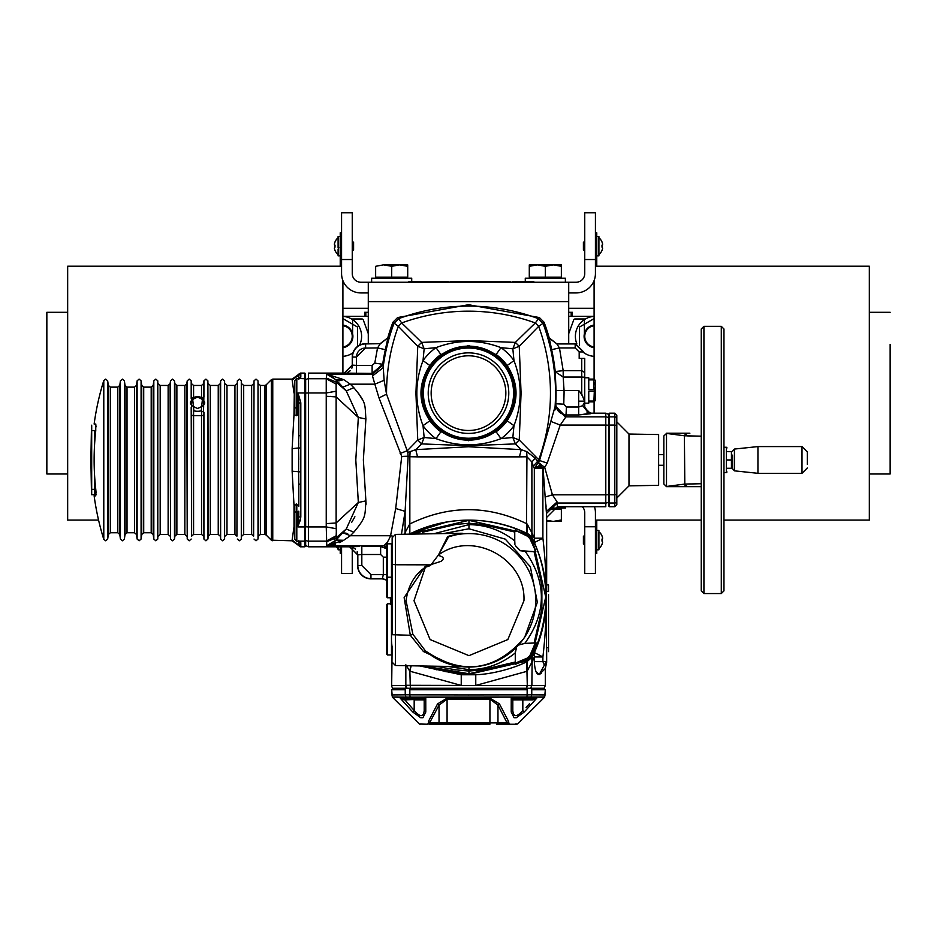 <?xml version="1.0" encoding="UTF-8"?>
<svg xmlns="http://www.w3.org/2000/svg" width="937" height="937" viewBox="0 0 937 937"><rect width="100%" height="100%" fill="white"/><g stroke="black" fill="none" stroke-linecap="round" stroke-linejoin="round"><path stroke-width="1.41" d="M890.15 441.913L890.15 473.981L869.337 473.981M342.907 308.296L368.288 308.296M568.712 308.296L594.093 308.296M364.587 316.319L364.61 312.302L365.91 312.302M571.172 316.319L571.172 312.302L572.284 312.302M572.39 312.302L572.413 316.319M890.15 344.371L890.15 473.981M368.288 312.302L365.828 312.302L365.828 316.319M571.172 312.302L568.712 312.302M67.663 473.981L46.85 473.981L46.85 312.302L67.663 312.302M594.093 316.319L568.712 316.319M368.288 316.319L342.907 316.319M584.337 401.165L578.691 401.165M568.712 333.677L573.737 319.868A1.335 1.335 0 0 1 574.99 318.99L584.407 318.99L584.407 336.36A11.021 11.021 0 0 0 594.093 347.299A11.021 11.021 0 0 1 584.407 336.36M368.288 333.677L363.263 319.868A1.335 1.335 0 0 0 362.01 318.99L352.593 318.99L352.593 336.36A11.021 11.021 0 0 1 342.907 347.299A11.021 11.021 0 0 0 352.593 336.36M890.15 312.302L869.337 312.302M341.572 553.474L340.236 553.474L340.236 546.798M298.669 520.07L298.013 520.07M98.561 520.07L67.663 520.07L67.663 266.213L340.236 266.213L340.236 246.173L341.572 246.173M723.961 520.07L869.337 520.07L869.337 266.213L596.764 266.213L596.764 232.809L595.428 232.809M596.764 232.809L596.764 246.173L595.428 246.173M450.123 282.248L450.123 281.58L450.486 282.248M493.846 281.58L488.856 281.58L493.846 281.58M368.288 343.703L368.288 282.248L360.944 282.248A8.679 8.679 0 0 1 352.253 273.557L352.253 259.526L341.572 259.526L341.572 273.557A19.372 19.372 0 0 0 360.944 292.93L368.288 292.93M584.747 259.526L584.747 212.769L595.428 212.769L595.428 259.526L584.747 259.526L584.747 273.557A8.679 8.679 0 0 1 576.056 282.248L568.712 282.248L568.712 343.703M594.48 506.718A19.372 19.372 0 0 1 595.428 512.726L595.428 573.514L584.747 573.514L584.747 512.726A8.679 8.679 0 0 0 582.322 506.718M368.288 282.248L568.712 282.248M488.856 282.248L488.856 281.58L450.486 281.58M488.376 282.248L488.376 281.58L450.381 281.58L450.381 282.248M568.712 292.93L576.056 292.93A19.372 19.372 0 0 0 595.428 273.557L595.428 259.526M341.572 259.526L341.572 212.769L352.253 212.769L352.253 259.526M595.428 553.474L596.764 553.474L596.764 520.07L701.251 520.07M594.093 280.631L594.093 379.11M594.093 401.832L594.093 413.182M596.764 246.173C596.764 240.586 596.764 240.586 596.764 246.173M352.253 547.255L352.253 573.514L341.572 573.514L341.572 546.798M342.907 280.631L342.907 373.102M340.236 236.487L340.236 246.173C340.236 240.586 340.236 240.586 340.236 246.173C340.236 240.586 340.236 240.586 340.236 246.173L340.236 232.809L340.236 236.487L338.093 236.487L338.093 247.778L338.093 237.752A10.951 10.951 0 0 0 334.977 241.992L334.977 241.992M340.236 232.809L341.572 232.809M486.28 281.58L451.95 281.58L486.28 281.58M504.258 281.58L501.822 281.58L504.258 281.58M494.724 281.58L510.712 281.58L494.724 281.58M408.895 281.58L429.38 281.58L408.895 281.58M442.908 281.58L432.144 281.58L442.908 281.58M448.214 281.58L426.956 281.58L448.214 281.58M528.503 281.58L517.739 281.58L528.503 281.58M533.797 281.58L512.551 281.58L533.797 281.58M584.747 242.156L583.411 242.156L583.411 246.173C583.411 251.315 583.411 251.315 583.411 246.173C583.411 241.02 583.411 241.02 583.411 246.173C583.411 251.315 583.411 251.315 583.411 246.173C583.411 241.02 583.411 241.02 583.411 246.173L583.411 250.179L584.747 250.179M596.764 236.487L598.907 236.487L598.907 254.583L598.907 237.752A10.951 10.951 0 0 1 602.022 241.992L602.022 241.992M601.976 250.331L601.976 250.331A10.916 10.916 0 0 0 602.643 248.071L601.976 247.122A10.939 10.307 -90 0 0 601.976 245.225A10.939 10.307 -90 0 1 601.976 247.122A10.939 10.307 -90 0 0 601.976 245.225L602.643 244.264A10.916 10.916 0 0 0 601.976 242.004M598.907 237.752L598.907 254.583A10.951 10.951 0 0 0 602.022 250.355M598.907 254.583L598.907 255.86L596.764 255.86M601.976 245.225A10.939 10.307 -90 0 1 601.976 247.122A10.939 10.307 -90 0 0 601.976 245.225A10.939 10.307 -90 0 1 601.976 247.122M596.436 246.173L596.436 242.156L595.428 242.156M601.976 539.173A10.939 10.307 -90 0 1 601.976 541.071A10.939 10.307 -90 0 0 601.976 539.173A10.939 10.307 -90 0 1 601.976 541.071A10.939 10.307 -90 0 0 601.976 539.173A10.939 10.307 -90 0 1 601.976 541.071A10.939 10.307 -90 0 0 601.976 539.173L602.643 538.213A10.916 10.916 0 0 0 601.976 535.952L601.976 535.952M602.022 535.941A10.951 10.951 0 0 0 598.907 531.701L598.907 549.808L596.764 549.808M584.747 536.105L583.411 536.105L583.411 544.128L584.747 544.128M601.976 544.28L601.976 544.28A10.916 10.916 0 0 0 602.643 542.019L601.976 541.071M598.907 548.532A10.951 10.951 0 0 0 602.022 544.292M583.411 540.122L583.411 544.128M340.236 549.808L338.093 549.808L338.093 546.798M338.093 548.532A10.951 10.951 0 0 1 336.43 546.798M334.439 537.791A10.916 10.916 0 0 0 334.357 538.213L334.568 539.173M335.024 247.122A10.939 10.307 90 0 1 335.024 245.225A10.939 10.307 90 0 0 335.024 247.122A10.939 10.307 90 0 1 335.024 245.225A10.939 10.307 90 0 0 335.024 247.122A10.939 10.307 90 0 1 335.024 245.225A10.939 10.307 90 0 0 335.024 247.122L334.357 248.071A10.916 10.916 0 0 0 335.024 250.331L335.024 250.331M340.236 255.86L338.093 255.86L338.093 249.242L338.093 254.583A10.951 10.951 0 0 1 334.977 250.355M352.253 250.179L353.589 250.179L353.589 242.156L352.253 242.156M341.572 242.156L340.564 242.156L340.564 246.173M353.589 246.173C353.589 241.02 353.589 241.02 353.589 246.173C353.589 251.315 353.589 251.315 353.589 246.173C353.589 241.02 353.589 241.02 353.589 246.173C353.589 251.315 353.589 251.315 353.589 246.173M338.093 247.778L338.807 247.719L338.093 249.242M338.093 246.173L338.093 237.752M335.024 242.004A10.916 10.916 0 0 0 334.357 244.264L335.024 245.225M690.382 435.986L687.243 435.892M685.943 435.846L685.006 435.81M701.251 483.726L684.397 484.113L666.512 486.467L666.512 433.433L684.397 435.775L701.251 436.173M703.921 326.334L701.251 329.004L701.251 590.884L703.921 593.566L721.291 593.566L723.961 590.884L723.961 329.004L721.291 326.334L703.921 326.334L703.921 593.566M689.878 433.222L666.512 433.222L687.465 433.222L684.397 435.775L684.818 485.132M684.584 484.113L687.137 484.007M687.243 484.007L690.382 483.914M721.291 326.334L721.291 593.566M684.397 484.113L687.465 486.666L701.251 486.666M666.512 433.433L663.841 435.951L663.841 483.949L666.512 486.666L687.465 486.666M684.397 435.775L685.521 433.936M669.99 433.597L669.346 433.55M666.512 486.666L663.841 483.996L666.512 486.467M727.042 451.622L731.434 451.622L731.434 459.95L727.042 459.95M731.434 468.277L727.042 468.277L731.434 468.277L731.434 459.95M732.523 455.159L732.523 468.711L732.523 455.159M807.343 464.33L807.343 451.927L802.002 446.586L757.939 446.586L757.939 473.314L734.432 470.842L732.523 468.711M387.473 577.227L387.473 543.823L391.479 543.823L391.479 577.227L387.473 577.227L387.473 597.759L391.479 597.759L391.479 577.696L391.479 597.759M386.805 574.908A40.08 40.08 0 0 0 387.473 573.034A40.08 40.08 0 0 1 386.805 574.908L386.805 546.13A40.08 40.08 0 0 1 387.473 548.004A40.08 40.08 0 0 0 386.805 546.13L386.805 574.908M386.805 544.491L386.805 576.56L386.805 544.491M387.473 557.679L386.805 558.347L386.805 597.092L387.473 597.759M391.479 543.823L391.479 577.696M387.473 654.975L386.805 654.307L386.805 604.47L387.473 603.803L387.473 654.975L391.479 654.975L391.479 598.017L391.479 654.975M387.473 603.803L391.479 603.803M461.73 533.258L448.636 536.749A66.761 66.738 0 0 1 523.314 639.081C494.127 671.56 461.484 675.495 425.41 650.875L412.854 634.22L406.049 600.594C408.239 585.461 414.669 574.358 425.339 567.283L414.002 600.711L430.106 639.561L468.968 655.654L507.842 639.561L523.947 600.711C525.985 558.499 472.353 529.873 438.399 555.044L430.47 565.538L425.339 567.283L425.082 566.604L430.247 564.847L395.426 564.753L395.426 665.516L461.836 666.664M412.854 634.22L410.324 635.274L392.146 634.7L392.146 564.215L395.426 564.753L395.426 534.406L392.146 537.756L392.146 564.215L392.146 549.433M447.663 666.43L468.968 669.662L468.968 667.05A66.761 66.738 0 0 0 523.314 639.081L524.779 637.043L537.346 602.257L530.342 566.698L505.277 539.138L468.968 528.773L443.716 533.563M436.736 669.803L424.192 666.02L468.968 673.762L527.578 660.21L532.193 655.607L545.744 597.01L532.193 538.435L527.578 533.844L468.968 520.34L410.289 534.149M527.601 660.035L532.239 655.549A133.616 133.558 180 0 0 532.239 538.283L530.588 538.236L535.73 551.343L529.873 538.576L527.519 536.222L515.151 530.237L527.894 535.472L527.636 533.68A133.616 133.558 180 0 0 410.312 533.68L410.359 533.832M430.247 564.847L441.046 561.333C444.735 558.768 443.798 556.801 438.235 555.442L447.675 536.538C456.05 533.938 469.952 532.275 454.738 533.996M462.234 533.247L395.426 534.406M468.968 667.05A66.761 66.738 0 0 1 425.55 651.004L423.43 651.52L410.324 635.274L404.128 597.583L425.082 566.604M452.184 664.907L423.43 651.52M438.235 555.442L448.636 536.749L447.675 536.538M392.146 634.7L392.146 592.535M392.146 560.525C392.146 587.979 392.146 587.979 392.146 560.525C392.146 533.059 392.146 533.059 392.146 560.525M392.146 629.383C392.146 669.721 392.146 669.721 392.146 629.383M392.146 577.719C392.146 548.543 392.146 548.543 392.146 577.719M515.397 545.709L520.398 550.733L515.385 545.639M534.254 551.647L534.922 551.553L534.078 551.647L541.879 584.864L541.879 609.366L534.09 643.028L524.814 643.356C546.751 612.786 546.892 582.123 525.212 551.389L534.078 551.635L520.375 550.675M534.922 551.553L535.73 551.343L534.922 551.553M527.519 536.222L527.894 535.472M515.28 529.78L516.24 531.138M412.772 534.113L422.669 529.78L422.669 533.938M455.792 524.427L468.968 523.256L455.792 524.427L422.669 532.228M468.968 520.34L468.968 528.773M422.669 530.951L414.845 534.078M514.928 544.35L514.753 540.918C501.295 530.225 486.034 524.79 468.968 524.65L433.808 533.739M514.753 540.918L514.753 532.029L482.157 524.427L468.968 523.256L482.157 524.427M514.753 532.029L515.151 530.237M532.239 538.283L527.601 533.633C488.517 515.619 449.432 515.619 410.347 533.633L409.387 534.172L410.347 533.633C449.432 515.619 488.517 515.619 527.601 533.633L528.515 534.149M527.613 660.152A133.616 133.558 180 0 0 527.636 660.14L527.906 658.688L515.28 664.415L515.28 652.902C501.717 663.9 486.28 669.486 468.968 669.662L468.968 673.762L424.192 666.02M435.764 666.23L455.792 669.861L468.968 671.044L482.157 669.861L515.28 662.026M482.157 669.861L481.559 669.967M464.904 673.703L445.005 671.595M531.771 537.44L527.601 533.633M534.09 643.028L536.14 642.934L530.623 655.959L532.239 655.549M516.627 647.057L515.28 652.902M518.466 645.101L524.814 643.356M525.212 551.389L520.398 550.733M515.28 663.127L527.554 657.973L529.897 655.607L535.308 642.969M515.28 651.438L515.28 652.433M515.28 657.551L515.28 662.459M391.479 628.446L391.479 627.216M628.985 434.042L658.629 434.557L658.629 485.331L628.985 485.858L628.985 434.042L616.815 421.873L616.815 501.072A2.003 1.956 180 0 1 614.801 503.028L614.801 494.806L608.792 494.677L608.792 506.05L609.46 506.718L608.792 502.384L608.792 413.849L608.792 417.515L609.46 413.182L614.801 413.182L616.815 415.185L616.815 418.827A2.003 1.956 180 0 0 614.801 416.86L609.46 416.86L609.46 425.082L608.792 425.222M609.46 506.718L614.801 506.718L614.801 503.028L609.46 503.028L609.46 425.082L614.801 425.082L614.801 413.182M609.46 503.028L608.792 502.384M614.801 506.718L616.815 504.703L616.815 418.827M616.815 494.396L614.801 494.806L614.801 425.082L616.815 425.503M548.52 584.875L548.52 591.552L548.52 584.875L546.658 584.875M548.52 590.392L548.52 591.552L546.517 591.552L546.517 647.678L548.52 647.678L548.52 651.613L548.52 594.55M548.52 620.505L548.52 624.136M548.52 624.792L548.52 622.648M548.52 650.653L548.52 648.837M548.52 620.13L548.52 618.279M548.52 632.873L548.52 631.351M548.52 633.061L548.52 630.578M548.52 614.941L548.52 615.586M548.52 603.768L548.52 606.953M548.52 607.972L548.52 605.829M548.52 629.324L548.52 627.485M423.407 393.142A45.093 45.093 0 0 0 468.5 438.235A45.093 45.093 0 0 0 513.593 393.142A45.093 45.093 0 0 0 468.5 348.049A45.093 45.093 0 0 0 423.407 393.142M594.456 387.286L593.894 401.832L595.428 400.486L595.428 380.445L593.894 379.11L594.655 379.11M593.894 401.832L588.752 401.832L588.752 403.168L584.747 403.168L584.747 377.775L588.752 377.775L588.752 379.11L593.894 379.11L593.894 389.698L588.752 389.698L588.752 379.883L593.894 379.883M593.894 401.059L588.752 401.059L588.752 391.244L593.894 391.244M594.456 382.343L594.655 384.791M594.456 393.704L594.655 396.152M594.456 398.647L593.929 400.907M392.568 536.128L390.577 535.73L395.695 508.486L401.727 456.436L378.993 397.92L386.548 394.196L407.771 452.29L410.113 451.634L409.844 456.729L417.562 456.869L415.735 449.643L421.638 443.904L417.75 440.003L415.934 393.142L417.75 346.28L398.307 326.334L392.919 322.246L397.604 317.561L468.5 304.712L539.396 317.561L544.081 322.246L543.015 323.359A200.717 200.717 0 0 1 555.079 406.646L539.536 460.524L519.25 440.003L515.362 443.904L468.5 445.707L421.638 443.904L424.156 437.485L423.02 425.656L429.86 420.772C418.007 402.348 418.007 383.936 429.86 365.512L423.02 360.628L424.156 348.798L417.75 346.28L421.638 342.392L468.5 340.576L515.362 342.392L512.844 348.798L513.98 360.628L507.14 365.512C518.993 383.936 518.993 402.348 507.14 420.772L513.98 425.656L512.844 437.485L519.25 440.003L521.066 393.142L519.25 346.28L512.844 348.798L501.002 347.65A55.915 55.915 0 0 1 513.98 360.628C522.225 382.273 522.225 403.952 513.98 425.656A55.915 55.915 0 0 1 501.014 438.633L512.844 437.485L515.362 443.904L521.265 449.643L526.735 451.599L535.296 458.17L531.876 461.988L531.911 539.091M392.146 609.507L391.607 597.572A133.675 133.675 0 0 1 392.146 585.625M392.146 646.448L391.678 685.427A4.006 4.006 0 0 0 392.849 688.262L406.295 688.262L405.241 685.427L405.838 685.287L461.238 685.427L409.844 671.197L411.167 665.797M391.971 646.729L391.479 640.475M395.695 508.486L405.112 511.368L401.458 534.301L405.112 511.368L408.134 456.225L401.727 456.436M398.775 318.685L398.717 318.639A200.612 200.612 0 0 1 538.283 318.627L543.015 323.359L538.693 326.334L519.25 346.28L515.362 342.392L535.308 322.949L538.693 326.334A195.634 195.634 0 0 1 538.693 459.95L537.522 461.461L538.307 462.784L542.898 468.383L538.564 462.573L544.702 467.387L543.05 467.856L545.158 497.043L552.42 494.806L605.794 494.806A4.006 0.832 0 0 0 608.628 494.572L608.628 425.328A4.006 0.832 -0 0 0 605.794 425.082L605.794 416.86A4.006 3.924 0 0 1 608.628 418.007L608.628 414.353L605.794 413.182L591.434 413.182L588.073 412.444L582.72 405.686L578.691 407.021L578.691 390.471L581.748 394.137L584.184 400.31M556.039 390.577L564.051 390.471L564.062 393.142L563.769 404.187L555.77 403.765A201.232 201.232 0 0 0 556.039 390.577L555.219 371.52A201.56 201.56 0 0 0 551.635 349.653L549.223 337.882L556.918 343.926L575.4 343.703L583.411 351.715L575.177 343.926L583.189 351.937L579.183 351.937L575.177 347.932L575.177 343.926L556.836 343.926L575.4 343.703M542.956 323.417L544.081 322.246A202.111 202.111 0 0 1 549.223 337.882M365.617 343.703L365.617 347.932L356.482 357.067L356.482 365.395L372.13 365.395L372.13 373.406L344.23 373.102L352.253 365.079L352.253 357.067A13.364 13.364 0 0 1 365.617 343.703L380.071 343.703L387.777 337.882L380.164 343.926L377.541 347.932L385.365 349.653A201.56 201.56 0 0 0 382.706 364.259L383.081 364.985L372.504 374.144L372.481 375.96L374.847 384.17L384.123 380.281L386.548 394.196A195.634 195.634 0 0 1 398.307 326.334L401.692 322.949L421.638 342.392L424.156 348.798L435.998 347.65L440.882 354.502L468.5 345.566L496.118 354.502L501.002 347.65C479.357 339.417 457.689 339.417 435.998 347.65A55.915 55.915 0 0 0 423.02 360.628C414.775 382.284 414.775 403.952 423.02 425.656A55.915 55.915 0 0 0 435.986 438.633L440.882 431.781L468.5 440.73L496.118 431.781A47.494 47.494 0 0 0 507.14 420.772M468.5 347.568A45.573 45.573 0 0 1 514.073 393.142A45.573 45.573 0 0 1 468.5 438.715A45.573 45.573 0 0 1 422.927 393.142A45.573 45.573 0 0 1 468.5 347.568M546.658 647.678L546.658 662.377L545.322 668.491L539.255 674.535C536.456 674.57 534.804 670.26 534.324 661.627L534.324 656.954L542.898 656.954C547.536 617.366 547.536 577.778 542.898 538.189L534.324 538.189L534.324 468.383L542.898 468.383L542.898 538.189L534.371 542.558C542.394 560.935 546.353 579.265 546.248 597.572C546.189 616.757 542.23 635.087 534.371 652.574L542.898 656.954L542.898 661.627L546.435 661.627L546.435 511.368L557.128 501.974L557.351 506.718L546.658 517.4L546.658 591.552M532.392 533.832L534.324 538.189L534.371 542.558L531.466 536.96M408.637 534.184L446.797 521.944M365.887 419.003L363.369 459.95L365.887 500.897L358.332 502.466L336.125 522.975L326.685 523.596L336.125 522.975L358.332 502.466L365.887 500.897C364.856 516.357 366.355 517.013 353.823 532.204L350.344 535.73L353.823 532.204L346.257 528.995L358.332 502.466L355.802 459.95L358.332 417.433L346.257 390.905L342.79 387.168L350.344 384.17L353.823 387.695C366.367 402.887 364.844 403.542 365.887 419.003L358.332 417.433L336.102 396.913M339.522 380.762L343.692 379.626L336.125 379.848L326.685 374.144L343.692 379.626L350.344 384.17L374.847 384.17L378.993 397.92M608.628 494.572L608.628 501.881A4.006 3.924 180 0 1 605.794 503.028L605.794 506.718L557.351 506.718M531.876 685.427L530.81 688.262L544.151 688.262L545.322 685.427L531.689 685.439L530.705 688.273L531.876 685.427L532.157 657.13L526.957 661.686C514.39 668.175 492.358 674.23 475.762 674.757L475.762 685.427L461.238 685.427L461.238 674.757L475.762 674.757M539.337 468.383L539.372 467.622L538.131 468.383M537.487 468.383L541.176 466.403M531.701 685.439L526.934 685.427L526.418 688.262L410.359 688.262L409.844 670.646M386.805 580.226L382.343 578.867L370.958 578.867A13.364 13.364 0 0 1 357.606 565.503L361.823 565.503L370.958 574.639L383.315 574.639L382.343 578.867M357.208 551.717L357.829 554.786L349.571 546.798L357.606 554.809L361.823 554.505L361.823 565.503M357.606 554.809L357.606 565.503M349.817 546.775L359.609 546.494M352.874 547.384L355.474 549.117M358.367 546.505L357.442 546.517M356.353 546.54L354.35 546.576M386.805 574.639L383.315 574.639L383.315 557.164L387.473 557.164L383.315 557.164L380.633 554.505L361.823 554.505L361.823 546.494L380.633 546.494L380.633 554.505L380.633 546.494L387.473 549.012M333.97 542.3L336.125 540.052L336.418 535.648L326.24 541.164L308.484 541.164A4.006 3.947 180 0 1 305.649 540.005L305.649 545.627L308.484 546.798L308.484 526.934L326.24 526.934L336.418 528.726L336.125 522.975L336.406 535.624M351.68 522.342L354.912 516.767M366.109 504.2L365.887 500.897M339.662 542.593L343.692 540.274L326.685 545.756L326.685 541.715L336.125 537.85L336.418 528.726L326.24 526.934L326.24 378.735L326.685 378.185L336.125 382.05L346.257 390.905L336.125 379.848L342.79 387.168M344.02 532.532L342.79 532.72L346.257 528.995L336.125 537.85M342.79 532.72L336.125 540.052L342.79 532.72L350.344 535.73L343.692 540.274L336.125 540.052L326.685 545.756L382.975 545.756C385.166 545.884 387.707 542.546 390.577 535.73L350.344 535.73M347.967 534.102L345.8 533.001M326.79 545.744L335.423 544.233M386.887 542.757L384.838 544.807M535.296 458.17L537.522 461.461L533.329 466.052L534.324 468.383L539.536 460.524L547.208 463.124L560.221 425.082L605.794 425.082L605.794 503.028L557.164 503.028L546.47 513.488L545.158 497.043M557.128 501.974L552.42 494.806L544.702 467.387L547.208 463.124M578.691 390.471L564.051 390.471L563.196 377.061L555.231 371.72M551.635 349.653L559.459 347.932L563.184 370.665L581.748 370.665L581.748 358.402L584.583 358.402L584.583 372.446L581.748 370.665L581.748 377.061L563.196 377.061L563.184 370.665L555.219 371.52M549.129 338.105L556.918 343.926M575.177 347.932L559.459 347.932L556.836 343.926M581.748 358.402L579.183 358.402L579.183 351.937M584.747 406.225L584.747 372.528L584.747 404.456L584.454 402.723L582.72 405.686L584.442 402.406M584.747 405.604L584.583 377.224L581.748 377.061L584.583 377.224M584.747 358.566L584.747 372.528L584.747 358.566M591.434 413.182L578.691 414.95L590.697 413.721L582.697 405.733M586.96 412.139L587.616 412.409M588.073 412.444L584.993 407.068M582.779 396.574L580.261 392.345M555.547 408.801L555.442 409.774M608.628 418.007L608.628 425.328M545.861 504.493L546.06 506.378M536.105 671.829L539.255 674.535L544.35 665.141L542.898 661.627L534.324 661.627M544.35 665.141L546.435 661.627L544.35 665.141L546.294 664.04M526.735 451.599L526.934 456.776L531.876 461.988L533.329 466.052M410.019 534.149L409.539 533.692L410.312 534.008M392.146 556.847L391.479 557.093M392.146 551.483L391.479 550.382L392.146 551.483M387.473 546.868L382.975 545.756L380.633 546.494M353.823 387.695L346.257 390.905M407.771 452.29L408.134 456.225L409.844 456.729L409.844 523.947C448.835 504.973 487.872 504.926 526.934 523.83L526.934 524.849M410.113 451.634L415.735 449.643L468.5 446.75L521.265 449.643L519.438 456.869L417.562 456.869M526.477 533.083L526.934 456.776L519.438 456.869M409.844 524.497L409.844 533.504M409.844 523.947L405.112 532.485L405.569 534.231M409.539 533.692L409.692 524.088M391.479 580.015L392.146 575.095M391.479 581.444L392.146 576.899M405.85 685.345L406.951 688.191L405.241 685.427L405.838 685.287L405.838 665.703M410.359 688.262L406.295 688.262M392.146 646.132L391.959 647.069M526.934 670.283L527.285 685.439L526.641 688.273L530.705 688.273M526.957 661.686L526.934 671.314L475.762 685.427L526.934 685.427M461.238 674.757L419.94 665.949M526.453 659.917L526.981 660.983L468.5 674.453L421.65 665.984M405.838 664.801L409.692 671.044L410.956 665.797M530.846 539.607A132.492 132.492 0 0 1 535.859 551.307M530.635 655.947L527.824 659.109M530.857 655.525L532.157 657.13M532.111 655.642L532.392 661.299L534.324 656.954L534.371 652.574L532.439 656.603M531.677 656.521L526.981 660.983L527.203 671.044L532.392 661.299M391.479 613.969L392.146 618.455M392.146 619.697L391.479 614.848M390.53 604.506L390.354 597.572M532.157 538.014L531.876 532.79L527.203 524.088L526.945 533.317M551.108 421.533L560.221 425.082L565.913 416.86L605.794 416.86L605.794 413.182M555.254 405.744L565.913 416.86L566.428 407.021L578.691 407.021L578.691 414.95L566.428 414.95C559.635 414.037 556.086 410.312 555.77 403.765L555.079 406.646L565.737 417.34M400.134 453.473L407.314 450.72L417.75 440.003L424.156 437.485L435.986 438.633C457.689 446.867 479.357 446.867 501.014 438.633L496.118 431.781M372.481 375.96L383.081 367.761A200.717 200.717 0 0 1 393.985 323.359L398.717 318.639L401.692 322.949A195.54 195.54 0 0 1 535.308 322.949L539.396 317.561M383.081 364.985L384.123 380.281M380.071 343.703L365.617 343.926A13.141 13.141 0 0 0 352.476 357.067L352.253 365.079M356.482 373.406L356.482 365.395L352.476 365.114L344.476 373.125M356.482 357.067L352.253 357.067M347.533 372.516L350.133 370.783M351.867 368.182L352.476 365.114M344.839 373.16L347.264 373.266M348.295 373.301L356.388 373.406M387.871 338.105L385.365 349.653M326.708 374.144L372.504 374.144L372.13 373.406L382.706 364.259L374.777 363.111L377.541 347.932L363.837 348.107M387.777 337.882A202.111 202.111 0 0 1 392.919 322.246L394.044 323.417M540.087 465.068L537.803 466.485A199.358 199.358 0 0 1 534.57 467.645M362.139 399.221L358.402 393.083M334.017 396.644L329.918 396.363M336.125 382.05L336.125 396.925L336.418 391.174L326.24 392.966L308.484 392.966L308.484 526.934A4.006 0.668 0 0 1 305.649 526.746L305.649 393.153A4.006 0.668 -0 0 1 308.484 392.966L308.484 378.735L326.24 378.735L336.418 384.24L336.125 379.848L339.381 380.762M326.685 374.144L326.24 378.735M328.126 374.437L329.121 374.741M330.48 375.304L331.557 375.866M332.799 376.674L333.654 377.33M344.23 373.102L308.484 373.102L308.484 378.735A4.006 3.947 0 0 0 305.649 379.895L305.649 393.153M326.685 396.304L336.125 396.925L336.125 522.975M326.685 541.715L326.24 526.934M386.805 579.956L382.425 578.644L370.958 578.867M385.681 547.782L384.627 547.278M386.934 546.611L382.975 545.756M405.112 534.242L405.112 532.485L404.433 533.844M540.848 466.005L537.803 468.149M542.148 465.349L541.469 466.122M542.019 468.383L540.555 466.919M539.255 674.535L541.317 673.211M534.02 648.158L536.093 642.934A132.363 132.363 0 0 1 530.74 655.467L527.859 658.922M530.74 539.665A132.363 132.363 0 0 1 535.741 551.343M95.879 424.168L94.133 424.051A267.221 267.221 0 0 1 103.784 380.527L103.784 539.372A267.221 267.221 0 0 1 94.133 495.849L95.761 495.849L94.438 494.689L91.685 494.689L91.685 489.348L91.685 494.689L94.438 494.689L94.438 489.348L91.685 489.348L91.685 430.551L95.75 430.704A264.808 264.808 0 0 0 95.75 489.196L95.75 495.849L94.133 495.849M96.042 494.689L96.066 493.904M96.042 492.815L95.984 491.738M95.949 491.316L95.75 489.196L94.438 489.348L94.438 430.551M96.042 426.921L96.066 425.995M191.605 407.97L191.605 414.646A2.003 1.195 180 0 0 193.584 415.677L193.584 534.441L191.605 536.163L191.605 398.658M203.868 396.96L203.516 411.53M201.244 397.616A10.026 7.086 0 0 0 197.566 397.124A10.026 7.086 0 0 0 193.877 397.616L192.518 397.557L193.877 410.793A10.026 7.086 0 0 0 197.566 411.296A10.026 7.086 0 0 0 201.244 410.793L202.603 397.557L201.244 397.616M157.791 539.056L157.791 380.844L157.791 539.056L155.811 540.79L153.82 539.056L153.176 534.488L151.197 532.766L151.197 387.133L143.712 387.133L143.712 532.766L151.197 532.766M153.176 534.488L153.176 385.4L153.82 380.844L153.82 539.056M141.089 539.056L141.733 534.488L141.733 385.4L141.089 380.844L141.089 539.056L139.109 540.79L137.118 539.056L137.118 380.844L139.109 379.11L141.089 380.844M107.685 539.056L108.329 534.488L108.329 385.4L107.685 380.844L107.685 539.056L105.705 540.79L103.784 539.372M201.537 410.781L201.537 415.677L193.584 415.677L193.584 410.301M224.599 539.056L224.599 380.844L224.599 539.056L222.619 540.79L220.628 539.056L220.628 380.844L222.619 379.11L224.599 380.844M236.92 536.163L237.33 380.844L236.92 536.163L234.941 534.441L234.941 385.458L236.92 383.737M241.301 539.056L241.301 380.844L241.301 539.056L239.322 540.79L237.33 539.056M253.622 536.163L254.032 380.844L253.622 536.163L251.643 534.441L251.643 385.458L253.622 383.737M266.167 535.027L271.343 540.192L271.343 379.696L266.167 384.873L266.167 535.027L264.749 534.441L264.749 385.458L266.167 384.873M293.925 529.909L293.984 529.253M298.809 540.719L298.013 541.164L298.809 540.719L298.634 545.076L292.133 539.993L294.007 526.84L294.804 527.508L294.804 505.781L294.007 505.324L296.385 503.989L298.809 506.285L298.809 484.124L298.786 506.109M300.812 402.781L298.809 403.074L298.013 392.966L300.812 402.781L300.812 435.658L298.809 435.764L298.809 413.615L296.806 415.759L296.806 408.145L298.013 408.145L298.013 392.966L298.809 403.074L298.634 447.968L292.133 448.682L292.133 471.206L294.007 505.324L296.385 503.989L294.85 505.418M300.812 435.658L300.812 517.119L298.013 526.934L298.013 511.754L296.806 511.754L296.806 504.141M298.013 392.966L304.83 392.966L304.83 526.934L305.497 526.828L305.497 379.391L304.83 378.735L304.83 392.966L305.497 393.072L305.497 373.769L304.83 373.102L304.83 378.735L298.013 378.489L298.809 379.18L298.809 375.842L298.809 379.18L298.013 378.735L300.051 377.353M203.95 412.35L201.244 410.793M202.966 397.745L203.95 396.62M294.804 406.728A2.003 1.417 0 0 0 296.806 408.145L296.806 378.489L294.804 380.492L294.804 414.119L294.804 392.392L294.804 414.119L294.007 414.564L292.133 448.682M299.325 373.722L292.133 379.907L294.007 393.048L294.804 392.392M296.806 415.759L294.007 414.564L294.3 392.521M294.007 393.048L293.984 390.647M292.133 379.907L300.812 373.84L300.812 377.201L298.809 379.18L299.336 377.951L298.317 378.431M296.806 541.399L296.806 511.754A2.003 1.417 180 0 0 294.804 513.171L294.804 539.396L296.806 541.399L298.317 541.469M294.804 513.171L294.804 505.781M300.426 459.95L300.578 447.98L298.634 447.968L298.634 471.92L298.809 484.124L300.812 484.242L300.812 517.119L298.809 516.826L298.809 511.18L298.013 526.934L304.83 526.934L304.83 546.798L300.426 546.798L292.168 540.79L271.343 540.192M300.496 468.078L300.578 471.92L292.133 471.206M298.013 408.145L298.013 414.845L298.809 413.615L298.809 403.074M298.634 374.823L300.578 373.277L300.812 373.84M299.348 546.201L300.812 546.06L300.578 546.622L298.634 545.076L298.809 544.057L300.812 546.06L300.812 542.699L298.013 541.164L304.83 541.164L305.497 540.497L305.497 526.828L305.497 546.13L304.83 546.798M299.325 546.177L298.809 541.481L299.863 541.937M294.804 527.718L294.007 526.84L294.007 505.324M298.634 545.076L292.133 539.993M298.809 506.285L298.013 505.043M300.812 517.119L298.809 516.826M300.238 520.96L300.543 519.66M298.809 435.775L298.798 438.34M298.013 414.845L298.809 413.615L298.809 414.669M298.634 447.968L298.727 443.189M193.584 534.441L201.537 534.441L201.537 415.677A2.003 1.195 180 0 0 203.516 414.646L203.926 539.056L203.926 412.21M91.709 425.621L91.685 430.551M91.709 428.514L91.709 427.6M91.709 426.78L91.709 426.101M94.133 424.051L95.75 424.051L95.75 430.704M468.5 688.426L526.571 688.426L468.5 688.426M410.429 688.426A1.335 0.586 90 0 0 409.844 689.761L409.844 694.809L468.5 694.914L531.759 694.809L531.759 689.761A1.335 1.195 -90 0 0 530.565 688.426C548.332 688.426 548.332 688.426 530.565 688.426M427.904 724.231L419.401 724.02L392.322 697.093L405.955 697.151L405.241 694.809L391.678 694.914L405.241 694.809L405.241 689.761A1.335 1.195 -90 0 1 406.435 688.426C388.668 688.426 388.668 688.426 406.435 688.426M408.696 694.774L401.294 694.821M511.239 704.753L511.215 712.026L512.808 710.515L512.808 699.916L511.239 698.217L536.737 698.217L524.228 712.026L516.264 717.742L514.085 717.742L511.215 712.026L511.239 698.217L513.417 699.119L534.113 699.119L536.737 698.217L530.541 698.241M524.228 712.026L522.823 710.515C516.802 717.332 513.464 717.332 512.808 710.515M511.637 698.697L512.808 699.916L522.823 699.916L522.823 699.119M529.51 703.746L526.055 707.4M534.149 699.119L536.737 698.217L532.79 699.916L532.79 699.119L534.113 699.119L512.504 698.873M414.177 710.515L412.772 712.026L400.263 698.217L425.761 698.217L425.785 712.026L422.915 717.742L420.736 717.742L412.772 712.026L414.177 710.515L414.177 699.916L424.192 699.916L424.192 710.515C423.501 717.332 420.163 717.332 414.177 710.515L404.21 699.119M424.192 710.515L425.785 712.026L425.761 698.217L423.583 699.119L402.887 699.119L400.263 698.217L404.21 699.916L423.395 699.119A0.796 0.796 0 0 1 424.192 699.916L424.192 710.515L424.192 699.916L425.761 698.217L410.863 698.241M516.873 724.231L496.727 724.231A1.335 1.242 -90 0 0 497.969 722.895L507.081 722.895L497.969 705.128L489.922 699.119L489.653 697.995L499.433 703.874L508.498 721.303L508.99 723.54L507.631 724.231L507.081 722.895L508.498 721.303M499.433 703.874L497.969 705.128L497.969 722.895L489.922 722.895L489.922 724.231L447.078 724.231L447.078 699.119L439.031 705.128L428.97 724.008L440.273 724.231A1.335 1.242 -90 0 1 439.031 722.895L489.922 722.895L489.922 699.119L447.078 699.119L447.347 697.995L489.653 697.995M428.396 724.008L428.502 721.303L429.919 722.895L439.031 722.895L439.031 705.128L437.567 703.874L447.347 697.995M428.502 721.303L437.567 703.874M496.727 724.231L509.096 724.231M440.109 724.231L447.078 724.231L446.785 723.165L440.109 723.165L440.109 724.219L429.369 724.231M447.652 723.165L446.586 723.165L447.652 723.165M447.078 724.231L440.273 724.231M405.955 697.151L544.678 697.093L517.599 724.02L515.631 724.008M509.751 723.996L508.604 724.008M526.899 697.151L527.156 694.809L518.278 694.821M531.045 697.151L531.759 694.809L545.322 694.914L531.103 694.774M407.15 694.762L405.897 694.774M529.85 694.762L528.304 694.774M400.263 698.217L412.772 712.026M420.678 717.707L422.915 717.742M409.399 698.264L408.309 698.276M402.851 699.119L401.926 698.99M514.085 717.742L516.264 717.742M512.82 711.171L513.523 714.146M529.604 698.264L528.691 698.276M527.344 698.264L526.137 698.241M512.293 698.779L511.438 698.334M428.572 723.996L427.249 723.996M409.844 694.809L410.101 697.151M527.156 694.809L527.156 689.761A1.335 0.586 -90 0 0 526.571 688.426M447.652 723.961L446.586 723.961L447.652 723.961M472.822 430.235A37.339 37.339 0 0 0 505.593 388.82A37.339 37.339 0 0 0 464.178 356.048A37.339 37.339 0 0 0 431.407 397.464A37.339 37.339 0 0 0 472.822 430.235M473.162 433.152A40.279 40.279 0 0 0 508.51 388.48A40.279 40.279 0 0 0 463.838 353.132A40.279 40.279 0 0 0 428.49 397.803A40.279 40.279 0 0 0 473.162 433.152M565.374 282.248L565.374 278.23L525.282 278.23L525.282 282.248M411.718 282.248L411.718 278.23L371.626 278.23L371.626 282.248M342.907 356.353A20.04 20.04 0 0 0 352.933 352.862A20.04 20.04 0 0 1 342.907 356.353M359.574 345.144A20.04 20.04 0 0 0 342.907 316.355A20.04 20.04 0 0 1 359.574 345.144M342.907 347.639A11.361 11.361 0 0 0 342.907 325.08M565.374 506.718L565.374 508.053L552.186 508.053M561.357 508.053L561.357 519.976L553.345 521.405L546.658 521.405L553.345 521.405L546.658 520.398M550.605 509.119L561.357 509.119M553.345 521.405L561.357 519.976L561.357 521.405L546.658 521.405L561.357 521.405M545.393 266.284L553.345 264.878C563.84 264.878 563.84 264.878 553.345 264.878L537.311 264.878L529.288 266.307L537.311 264.878L545.322 266.307L545.322 277.165L529.288 277.165L529.288 264.878L537.311 264.878L529.288 264.878L529.288 266.307L529.288 264.878L537.311 264.878L529.288 264.878L529.288 266.307M553.345 264.878L561.357 264.878L561.357 266.307L561.357 264.878L553.345 264.878L561.357 266.307L561.357 277.165L545.322 277.165M391.678 266.307L399.689 264.878L407.712 264.878L383.655 264.878C373.16 264.878 373.16 264.878 383.655 264.878L391.736 266.284L391.678 277.165L375.643 277.165L375.643 266.307L383.35 264.878M407.712 266.307L407.712 264.878L407.712 266.307L399.701 264.878L407.712 266.307L407.712 277.165L391.678 277.165M594.093 316.355A20.04 20.04 0 0 0 576.841 343.832A20.04 20.04 0 0 1 594.093 316.355M582.814 351.937A20.04 20.04 0 0 0 594.093 356.353A20.04 20.04 0 0 1 582.814 351.937M594.093 325.08A11.361 11.361 0 0 0 594.093 347.639M357.606 345.612L357.606 327.095L357.606 345.612M342.907 318.615L357.606 327.095L342.907 318.615M579.394 345.612L579.394 327.095L594.093 318.615L579.394 327.095L579.394 345.612M342.907 325.748A10.694 10.694 0 0 1 342.907 346.959M594.093 346.959A10.694 10.694 0 0 1 594.093 325.748M584.747 526.758L595.428 526.758M368.288 301.62L568.712 301.62M596.764 540.122L595.428 540.122M757.939 446.586L734.432 449.057L734.432 470.842M807.343 467.961L802.002 473.314L802.002 446.586M527.016 534.793L530.998 538.787L532.204 538.236M723.961 447.254L726.374 447.254L726.374 472.646L727.042 471.979M468.5 438.926A45.784 45.784 0 0 1 422.716 393.142A45.784 45.784 0 0 1 468.5 347.358A45.784 45.784 0 0 1 514.284 393.142A45.784 45.784 0 0 1 468.5 438.926M468.5 440.156A47.002 47.002 0 0 1 421.498 393.142A47.002 47.002 0 0 1 468.5 346.14A47.002 47.002 0 0 1 515.502 393.142A47.002 47.002 0 0 1 468.5 440.156M391.678 685.427L405.241 685.427M507.14 365.512A47.494 47.494 0 0 0 496.118 354.502M534.324 538.189L534.324 542.429M531.876 532.79L531.876 537.405M531.876 657.739L531.876 662.354M370.958 574.639L370.958 578.644A13.141 13.141 0 0 1 357.829 565.503L357.829 554.786M546.658 517.4L546.47 513.499M581.748 394.137L581.748 377.061M405.112 532.485L405.112 511.368M546.658 662.377L546.435 661.627M563.769 404.187L566.428 407.021M440.882 354.502A47.494 47.494 0 0 0 429.86 365.512M429.86 420.772A47.494 47.494 0 0 0 440.882 431.781M356.657 355.287L356.892 354.362M357.173 353.565L357.559 352.757M358.016 351.996L358.555 351.27M359.152 350.602L359.82 350.005M360.546 349.466L361.307 349.009M362.127 348.623L362.912 348.341M374.777 363.111L372.13 365.395M541.75 465.021L541.129 465.736M537.803 466.485L538.225 467.598A200.565 200.565 0 0 1 536.058 468.383M187.224 380.844L187.224 539.056L186.814 383.737L187.224 380.844L189.215 379.11L191.195 380.844L191.195 398.471M176.882 534.441L174.903 536.163L174.903 383.737L176.882 385.458L176.882 534.441L184.835 534.441L184.835 385.458L186.814 383.737M170.522 380.844L170.522 539.056L170.112 383.737L170.522 380.844L172.513 379.11L174.493 380.844L174.493 539.056L172.513 540.79L170.522 539.056M158.201 383.737L160.18 385.458L160.18 534.441L168.133 534.441L168.133 385.458L170.112 383.737M134.495 387.133L136.486 385.4L136.486 534.488L134.495 532.766L134.495 387.133L127.022 387.133L127.022 532.766L134.495 532.766M127.022 532.766L125.031 534.488L125.031 385.4L124.387 380.844L124.387 539.056L122.407 540.79L120.416 539.056L120.416 380.844L122.407 379.11L124.387 380.844M117.793 387.133L119.784 385.4L119.784 534.488L117.793 532.766L117.793 387.133L110.32 387.133L110.32 532.766L117.793 532.766M201.537 397.147L201.537 385.458L203.516 383.737L203.516 397.37M203.926 396.773L203.926 380.844L205.917 379.11L207.897 380.844L207.897 539.056L205.917 540.79L203.926 539.056M210.286 534.441L218.239 534.441L218.239 385.458L210.286 385.458L210.286 534.441L208.307 536.163L207.897 380.844M218.239 385.458L220.218 383.737L220.628 539.056M234.941 385.458L226.988 385.458L226.988 534.441L234.941 534.441M251.643 385.458L243.69 385.458L243.69 534.441L251.643 534.441M264.749 385.458L260.392 385.458L260.392 534.441L258.413 536.163L258.003 380.844L258.003 539.056L256.012 540.79L254.032 539.056M271.343 379.696L272.761 379.11L272.761 540.79M197.566 397.124C207.077 400.895 207.077 404.679 197.566 408.462C188.044 404.679 188.044 400.895 197.566 397.124M191.605 536.163L191.195 407.466M191.605 398.12L191.195 380.844M201.537 385.458L193.584 385.458L193.584 397.147M409.844 689.761L527.156 689.761M392.322 697.093L391.678 689.761L405.241 689.761M532.79 699.916L522.823 699.916L522.823 710.515M531.759 689.761L545.322 689.761L543.987 688.426M596.764 530.424L598.907 530.424M734.432 449.057L732.523 451.189M802.002 473.314L757.939 473.314M395.426 665.516L392.146 662.178M529.346 534.722L530.857 536.175M663.841 465.291L658.629 465.291M663.841 454.609L658.629 454.609M726.374 472.646L723.961 472.646M726.374 447.254L727.042 447.921M628.985 485.858L616.815 498.027M548.52 650.676L548.52 644.679M349.571 546.798L308.484 546.798M545.322 668.491L545.322 685.427M184.835 534.441L186.814 536.163M168.133 534.441L170.112 536.163M158.201 536.163L160.18 534.441M157.791 380.844L155.811 379.11L153.82 380.844M141.733 534.488L143.712 532.766M108.329 534.488L110.32 532.766M107.685 380.844L105.705 379.11L103.784 380.527M201.537 534.441L203.516 536.163M218.239 534.441L220.218 536.163M225.009 536.163L226.988 534.441M241.301 380.844L239.322 379.11L237.33 380.844M241.711 536.163L243.69 534.441M258.003 380.844L256.012 379.11L254.032 380.844M192.518 397.557L197.566 396.538L202.603 397.557L203.903 396.878M191.195 539.056L189.215 540.79L187.224 539.056M174.903 536.163L174.493 539.056M136.486 534.488L137.118 539.056M125.031 534.488L124.387 539.056M119.784 534.488L120.416 539.056M91.498 425.211L90.889 459.95L91.498 494.689M208.307 536.163L207.897 539.056M258.413 536.163L258.003 539.056M260.392 534.441L264.749 534.441M296.806 378.489L298.013 378.489M272.761 379.11L292.168 379.11L300.426 373.102L304.83 373.102M260.392 385.458L258.413 383.737M243.69 385.458L241.711 383.737M226.988 385.458L225.009 383.737M220.218 383.737L220.628 380.844M210.286 385.458L208.307 383.737M203.516 383.737L203.926 380.844M193.584 385.458L191.605 383.737M110.32 387.133L108.329 385.4M119.784 385.4L120.416 380.844M125.031 385.4L127.022 387.133M136.486 385.4L137.118 380.844M141.733 385.4L143.712 387.133M153.176 385.4L151.197 387.133M160.18 385.458L168.133 385.458M174.903 383.737L174.493 380.844M176.882 385.458L184.835 385.458M391.678 689.761L393.013 688.426M419.401 724.02L420.127 724.231M544.678 697.093L545.322 689.761"/></g></svg>
